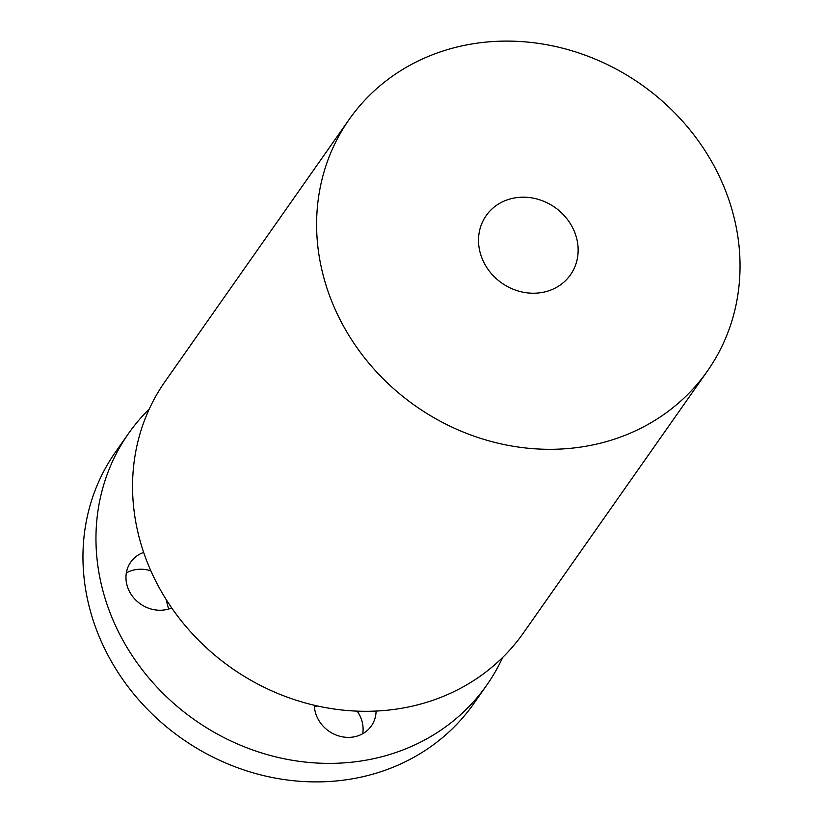 <?xml version="1.0" encoding="UTF-8"?>
<svg xmlns="http://www.w3.org/2000/svg" width="823" height="823" viewBox="0 0 823 823"><rect width="100%" height="100%" fill="white"/><g stroke="black" fill="none" stroke-linecap="round" stroke-linejoin="round"><path stroke-width="1.23" d="M314.335 705.27A31.932 28.651 35.1 0 0 333.13 733.684A31.932 28.651 35.1 0 0 366.122 731.452A31.932 28.651 35.1 0 0 371.338 725.958A31.932 28.651 35.1 0 0 376.09 711.051M502.709 657.402A218.887 196.399 -144.9 0 1 486.784 685.106L473.781 703.624A218.887 196.399 -144.9 0 1 210.421 755.812A218.887 196.399 -144.9 0 1 89.861 506.279A218.887 196.399 -144.9 0 1 115.57 451.961L128.573 433.443A218.887 196.399 -144.9 0 1 149.241 409.072M126.341 572.88A31.932 28.651 -144.9 0 1 150.856 570.843M357.172 711.134A31.932 28.651 -144.9 0 1 362.717 733.725M486.784 685.106A218.887 196.399 -144.9 0 1 223.424 737.295A218.887 196.399 -144.9 0 1 102.865 487.772A218.887 196.399 -144.9 0 1 128.573 433.443M349.219 119.376L165.166 381.368A218.887 196.399 35.1 0 0 139.457 435.696A218.887 196.399 35.1 0 0 260.017 685.22A218.887 196.399 35.1 0 0 523.366 633.031L707.43 371.039A218.887 196.399 -144.9 0 1 444.07 423.228A218.887 196.399 -144.9 0 1 323.511 173.704A218.887 196.399 -144.9 0 1 349.219 119.376A218.887 196.399 -144.9 0 1 612.579 67.188A218.887 196.399 -144.9 0 1 733.139 316.721A218.887 196.399 -144.9 0 1 707.43 371.039M480.138 228.383A51.499 46.211 -144.9 0 1 486.187 215.605A51.499 46.211 -144.9 0 1 548.149 203.322A51.499 46.211 -144.9 0 1 576.522 262.033A51.499 46.211 -144.9 0 1 570.473 274.82A51.499 46.211 -144.9 0 1 508.501 287.093A51.499 46.211 -144.9 0 1 480.138 228.383M317.647 706.021A128.758 115.529 -144.9 0 1 314.386 706.422M168.643 609.02A128.758 115.529 -144.9 0 1 166.246 599.658M143.644 552.418A31.932 28.651 35.1 0 0 130.723 562.13A31.932 28.651 35.1 0 0 134.128 598.321A31.932 28.651 35.1 0 0 171.698 607.919"/></g></svg>
